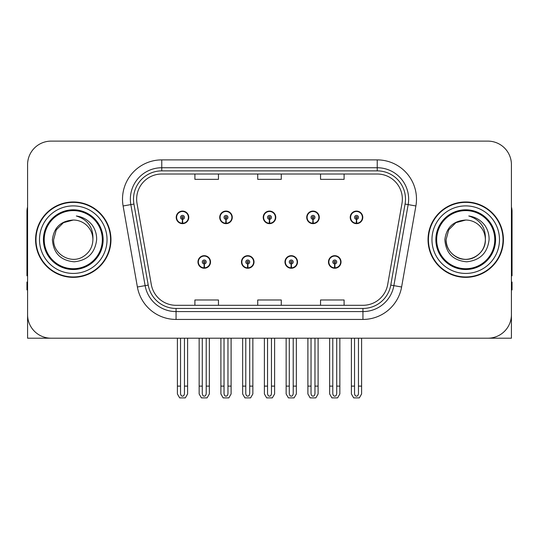 <?xml version="1.0" encoding="UTF-8"?>
<svg xmlns="http://www.w3.org/2000/svg" width="539" height="539" viewBox="0 0 539 539"><rect width="100%" height="100%" fill="white"/><g stroke="black" fill="none" stroke-linecap="round" stroke-linejoin="round"><path stroke-width="0.81" d="M197.968 261.961A6.279 6.279 0 0 0 204.247 268.247A6.279 6.279 0 0 0 210.533 261.961A6.279 6.279 0 0 0 204.247 255.681A6.279 6.279 0 0 0 197.968 261.961M241.465 261.961A6.279 6.279 0 0 0 247.751 268.247A6.279 6.279 0 0 0 254.031 261.961A6.279 6.279 0 0 0 247.751 255.681A6.279 6.279 0 0 0 241.465 261.961M284.969 261.961A6.279 6.279 0 0 0 291.249 268.247A6.279 6.279 0 0 0 297.535 261.961A6.279 6.279 0 0 0 291.249 255.681A6.279 6.279 0 0 0 284.969 261.961M306.718 217.365A6.279 6.279 0 0 0 312.997 223.645A6.279 6.279 0 0 0 319.283 217.365A6.279 6.279 0 0 0 312.997 211.079A6.279 6.279 0 0 0 306.718 217.365M263.221 217.365A6.279 6.279 0 0 0 269.5 223.645A6.279 6.279 0 0 0 275.779 217.365A6.279 6.279 0 0 0 269.5 211.079A6.279 6.279 0 0 0 263.221 217.365M219.717 217.365A6.279 6.279 0 0 0 226.003 223.645A6.279 6.279 0 0 0 232.282 217.365A6.279 6.279 0 0 0 226.003 211.079A6.279 6.279 0 0 0 219.717 217.365M176.219 217.365A6.279 6.279 0 0 0 182.499 223.645A6.279 6.279 0 0 0 188.778 217.365A6.279 6.279 0 0 0 182.499 211.079A6.279 6.279 0 0 0 176.219 217.365M328.467 261.961A6.279 6.279 0 0 0 334.753 268.247A6.279 6.279 0 0 0 341.032 261.961A6.279 6.279 0 0 0 334.753 255.681A6.279 6.279 0 0 0 328.467 261.961M350.222 217.365A6.279 6.279 0 0 0 356.501 223.645A6.279 6.279 0 0 0 362.781 217.365A6.279 6.279 0 0 0 356.501 211.079A6.279 6.279 0 0 0 350.222 217.365M440.599 338.202L511.423 338.202L511.423 164.678A23.554 23.554 0 0 0 487.862 141.117L51.138 141.117A23.554 23.554 0 0 0 27.577 164.678L27.577 338.202L98.401 338.202M35.587 239.66A37.69 37.69 0 0 0 73.277 277.349A37.69 37.69 0 0 0 110.967 239.66A37.69 37.69 0 0 0 73.277 201.97A37.69 37.69 0 0 0 35.587 239.66M428.033 239.66A37.69 37.69 0 0 0 465.723 277.349A37.69 37.69 0 0 0 503.413 239.66A37.69 37.69 0 0 0 465.723 201.97A37.69 37.69 0 0 0 428.033 239.66M136.643 199.147A25.124 25.124 0 0 1 161.767 174.016L377.233 174.016A25.124 25.124 0 0 1 401.973 203.506L387.689 284.545A25.124 25.124 0 0 1 362.942 305.303L176.058 305.303A25.124 25.124 0 0 1 151.311 284.545L137.027 203.506A25.124 25.124 0 0 1 136.643 199.147M133.504 199.147A28.271 28.271 0 0 0 133.935 204.052L148.218 285.091A28.271 28.271 0 0 0 176.058 308.449L362.942 308.449A28.271 28.271 0 0 0 390.782 285.091L405.065 204.052A28.271 28.271 0 0 0 377.233 170.876L161.767 170.876A28.271 28.271 0 0 0 133.504 199.147M123.108 205.965A39.259 39.259 0 0 1 161.767 159.888L377.233 159.888A39.259 39.259 0 0 1 415.892 205.965L401.609 286.997A39.259 39.259 0 0 1 362.942 319.438L176.058 319.438A39.259 39.259 0 0 1 137.391 286.997L123.108 205.965L130.836 204.598A31.41 31.41 0 0 1 161.767 167.737L377.233 167.737A31.41 31.41 0 0 1 408.164 204.598L393.874 285.63A31.41 31.41 0 0 1 362.942 311.589L176.058 311.589A31.41 31.41 0 0 1 145.126 285.63L130.836 204.598A31.41 31.41 0 0 1 130.364 199.147M487.862 141.117L51.138 141.117M27.577 164.678L27.577 314.648A23.554 23.554 0 0 0 51.138 338.202L487.862 338.202A23.554 23.554 0 0 0 511.423 314.648L511.423 164.678M257.723 174.016L257.723 179.339L281.277 179.339L281.277 174.016M194.902 174.016L194.902 179.339L218.463 179.339L218.463 174.016M320.537 174.016L320.537 179.339L344.098 179.339L344.098 174.016M281.277 305.303L281.277 299.987L257.723 299.987L257.723 305.303M218.463 305.303L218.463 299.987L194.902 299.987L194.902 305.303M344.098 305.303L344.098 299.987L320.537 299.987L320.537 305.303M336.713 338.202L336.713 393.389C336.592 395.08 335.932 396.017 334.753 396.199C333.567 396.017 332.913 395.08 332.785 393.389L332.785 386.106L329.646 386.106L329.646 393.955L331.916 397.883L337.589 397.883L339.853 393.955L339.853 338.202M334.665 263.921L334.497 267.843A5.889 5.889 0 0 1 328.864 261.961A5.889 5.889 0 0 1 334.753 256.072A5.889 5.889 0 0 1 340.641 261.961A5.889 5.889 0 0 1 335.009 267.843L334.834 263.921A1.961 1.961 0 0 0 336.713 261.961A1.961 1.961 0 0 0 334.753 260A1.961 1.961 0 0 0 332.785 261.961A1.961 1.961 0 0 0 334.665 263.921L334.719 262.749A0.788 0.788 0 0 1 333.964 261.961A0.788 0.788 0 0 1 334.753 261.179A0.788 0.788 0 0 1 335.534 261.961A0.788 0.788 0 0 1 334.786 262.749L334.834 263.921M340.83 263.531L340.426 263.531M340.426 260.391L340.83 260.391M329.073 263.531L328.669 263.531M328.669 260.391L329.073 260.391M329.646 338.202L329.646 386.106M332.785 338.202L332.785 386.106M336.713 386.106L339.853 386.106M358.462 338.202L358.462 393.389C358.341 395.08 357.687 396.017 356.501 396.199C355.316 396.017 354.662 395.08 354.541 393.389L354.541 386.106L351.394 386.106L351.394 393.955L353.665 397.883L359.338 397.883L361.602 393.955L361.602 338.202M356.414 219.326L356.245 223.247A5.889 5.889 0 0 1 350.613 217.365A5.889 5.889 0 0 1 356.501 211.477A5.889 5.889 0 0 1 362.39 217.365A5.889 5.889 0 0 1 356.757 223.247L356.589 219.326A1.961 1.961 0 0 0 358.462 217.365A1.961 1.961 0 0 0 356.501 215.398A1.961 1.961 0 0 0 354.541 217.365A1.961 1.961 0 0 0 356.414 219.326L356.468 218.147A0.788 0.788 0 0 1 355.713 217.365A0.788 0.788 0 0 1 356.501 216.577A0.788 0.788 0 0 1 357.283 217.365A0.788 0.788 0 0 1 356.535 218.147L356.589 219.326M362.585 218.935L362.174 218.935M362.174 215.789L362.585 215.789M350.822 218.935L350.417 218.935M350.417 215.789L350.822 215.789M351.394 338.202L351.394 386.106M354.541 338.202L354.541 386.106M358.462 386.106L361.602 386.106M293.216 338.202L293.216 393.389C293.088 395.08 292.434 396.017 291.249 396.199C290.07 396.017 289.409 395.08 289.288 393.389L289.288 386.106L286.148 386.106L286.148 393.955L288.412 397.883L294.085 397.883L296.356 393.955L296.356 338.202M291.168 263.921L290.993 267.843A5.889 5.889 0 0 1 285.36 261.961A5.889 5.889 0 0 1 291.249 256.072A5.889 5.889 0 0 1 297.137 261.961A5.889 5.889 0 0 1 291.505 267.843L291.336 263.921A1.961 1.961 0 0 0 293.216 261.961A1.961 1.961 0 0 0 291.249 260A1.961 1.961 0 0 0 289.288 261.961A1.961 1.961 0 0 0 291.168 263.921L291.215 262.749A0.788 0.788 0 0 1 290.467 261.961A0.788 0.788 0 0 1 291.249 261.179A0.788 0.788 0 0 1 292.037 261.961A0.788 0.788 0 0 1 291.282 262.749L291.336 263.921M297.333 263.531L296.928 263.531M296.928 260.391L297.333 260.391M285.576 263.531L285.165 263.531M285.165 260.391L285.576 260.391M286.148 338.202L286.148 386.106M289.288 338.202L289.288 386.106M293.216 386.106L296.356 386.106M249.712 338.202L249.712 393.389C249.591 395.08 248.93 396.017 247.751 396.199C246.566 396.017 245.912 395.08 245.784 393.389L245.784 386.106L242.644 386.106L242.644 393.955L244.915 397.883L250.588 397.883L252.852 393.955L252.852 338.202M247.664 263.921L247.495 267.843A5.889 5.889 0 0 1 241.863 261.961A5.889 5.889 0 0 1 247.751 256.072A5.889 5.889 0 0 1 253.64 261.961A5.889 5.889 0 0 1 248.007 267.843L247.832 263.921A1.961 1.961 0 0 0 249.712 261.961A1.961 1.961 0 0 0 247.751 260A1.961 1.961 0 0 0 245.784 261.961A1.961 1.961 0 0 0 247.664 263.921L247.718 262.749A0.788 0.788 0 0 1 246.963 261.961A0.788 0.788 0 0 1 247.751 261.179A0.788 0.788 0 0 1 248.533 261.961A0.788 0.788 0 0 1 247.785 262.749L247.832 263.921M253.835 263.531L253.424 263.531M253.424 260.391L253.835 260.391M242.072 263.531L241.667 263.531M241.667 260.391L242.072 260.391M242.644 338.202L242.644 386.106M245.784 338.202L245.784 386.106M249.712 386.106L252.852 386.106M206.215 338.202L206.215 393.389C206.087 395.08 205.433 396.017 204.247 396.199C203.068 396.017 202.408 395.08 202.287 393.389L202.287 386.106L199.147 386.106L199.147 393.955L201.411 397.883L207.084 397.883L209.354 393.955L209.354 338.202M204.166 263.921L203.991 267.843A5.889 5.889 0 0 1 198.359 261.961A5.889 5.889 0 0 1 204.247 256.072A5.889 5.889 0 0 1 210.136 261.961A5.889 5.889 0 0 1 204.503 267.843L204.335 263.921A1.961 1.961 0 0 0 206.215 261.961A1.961 1.961 0 0 0 204.247 260A1.961 1.961 0 0 0 202.287 261.961A1.961 1.961 0 0 0 204.166 263.921L204.214 262.749A0.788 0.788 0 0 1 203.466 261.961A0.788 0.788 0 0 1 204.247 261.179A0.788 0.788 0 0 1 205.036 261.961A0.788 0.788 0 0 1 204.281 262.749L204.335 263.921M210.331 263.531L209.927 263.531M209.927 260.391L210.331 260.391M198.574 263.531L198.17 263.531M198.17 260.391L198.574 260.391M199.147 338.202L199.147 386.106M202.287 338.202L202.287 386.106M206.215 386.106L209.354 386.106M314.965 338.202L314.965 393.389C314.837 395.08 314.183 396.017 312.997 396.199C311.818 396.017 311.165 395.08 311.037 393.389L311.037 386.106L307.897 386.106L307.897 393.955L310.161 397.883L315.841 397.883L318.104 393.955L318.104 338.202M312.916 219.326L312.741 223.247A5.889 5.889 0 0 1 307.109 217.365A5.889 5.889 0 0 1 312.997 211.477A5.889 5.889 0 0 1 318.893 217.365A5.889 5.889 0 0 1 313.26 223.247L313.085 219.326A1.961 1.961 0 0 0 314.965 217.365A1.961 1.961 0 0 0 312.997 215.398A1.961 1.961 0 0 0 311.037 217.365A1.961 1.961 0 0 0 312.916 219.326L312.964 218.147A0.788 0.788 0 0 1 312.216 217.365A0.788 0.788 0 0 1 312.997 216.577A0.788 0.788 0 0 1 313.786 217.365A0.788 0.788 0 0 1 313.038 218.147L313.085 219.326M319.081 218.935L318.677 218.935M318.677 215.789L319.081 215.789M307.324 218.935L306.92 218.935M306.92 215.789L307.324 215.789M307.897 338.202L307.897 386.106M311.037 338.202L311.037 386.106M314.965 386.106L318.104 386.106M271.461 338.202L271.461 393.389C271.339 395.08 270.686 396.017 269.5 396.199C268.314 396.017 267.661 395.08 267.539 393.389L267.539 386.106L264.393 386.106L264.393 393.955L266.664 397.883L272.336 397.883L274.607 393.955L274.607 338.202M269.412 219.326L269.244 223.247A5.889 5.889 0 0 1 263.611 217.365A5.889 5.889 0 0 1 269.5 211.477A5.889 5.889 0 0 1 275.389 217.365A5.889 5.889 0 0 1 269.756 223.247L269.588 219.326A1.961 1.961 0 0 0 271.461 217.365A1.961 1.961 0 0 0 269.5 215.398A1.961 1.961 0 0 0 267.539 217.365A1.961 1.961 0 0 0 269.412 219.326L269.466 218.147A0.788 0.788 0 0 1 268.712 217.365A0.788 0.788 0 0 1 269.5 216.577A0.788 0.788 0 0 1 270.288 217.365A0.788 0.788 0 0 1 269.534 218.147L269.588 219.326M275.584 218.935L275.173 218.935M275.173 215.789L275.584 215.789M263.827 218.935L263.416 218.935M263.416 215.789L263.827 215.789M264.393 338.202L264.393 386.106M267.539 338.202L267.539 386.106M271.461 386.106L274.607 386.106M227.963 338.202L227.963 393.389C227.835 395.08 227.182 396.017 226.003 396.199C224.817 396.017 224.163 395.08 224.035 393.389L224.035 386.106L220.896 386.106L220.896 393.955L223.159 397.883L228.839 397.883L231.103 393.955L231.103 338.202M225.915 219.326L225.74 223.247A5.889 5.889 0 0 1 220.107 217.365A5.889 5.889 0 0 1 226.003 211.477A5.889 5.889 0 0 1 231.891 217.365A5.889 5.889 0 0 1 226.259 223.247L226.084 219.326A1.961 1.961 0 0 0 227.963 217.365A1.961 1.961 0 0 0 226.003 215.398A1.961 1.961 0 0 0 224.035 217.365A1.961 1.961 0 0 0 225.915 219.326L225.962 218.147A0.788 0.788 0 0 1 225.214 217.365A0.788 0.788 0 0 1 226.003 216.577A0.788 0.788 0 0 1 226.784 217.365A0.788 0.788 0 0 1 226.036 218.147L226.084 219.326M232.08 218.935L231.676 218.935M231.676 215.789L232.08 215.789M220.323 218.935L219.919 218.935M219.919 215.789L220.323 215.789M220.896 338.202L220.896 386.106M224.035 338.202L224.035 386.106M227.963 386.106L231.103 386.106M184.459 338.202L184.459 393.389C184.338 395.08 183.684 396.017 182.499 396.199C181.313 396.017 180.659 395.08 180.538 393.389L180.538 386.106L177.398 386.106L177.398 393.955L179.662 397.883L185.335 397.883L187.606 393.955L187.606 338.202M182.411 219.326L182.243 223.247A5.889 5.889 0 0 1 176.61 217.365A5.889 5.889 0 0 1 182.499 211.477A5.889 5.889 0 0 1 188.387 217.365A5.889 5.889 0 0 1 182.755 223.247L182.586 219.326A1.961 1.961 0 0 0 184.459 217.365A1.961 1.961 0 0 0 182.499 215.398A1.961 1.961 0 0 0 180.538 217.365A1.961 1.961 0 0 0 182.411 219.326L182.465 218.147A0.788 0.788 0 0 1 181.717 217.365A0.788 0.788 0 0 1 182.499 216.577A0.788 0.788 0 0 1 183.287 217.365A0.788 0.788 0 0 1 182.532 218.147L182.586 219.326M188.583 218.935L188.178 218.935M188.178 215.789L188.583 215.789M176.826 218.935L176.415 218.935M176.415 215.789L176.826 215.789M177.398 338.202L177.398 386.106M180.538 338.202L180.538 386.106M184.459 386.106L187.606 386.106M27.577 289.915L26.95 289.915L26.95 282.065L27.577 282.065M27.577 275.739A15.705 15.705 0 0 0 26.95 275.779L26.95 211.396A15.705 15.705 0 0 1 27.577 206.996M511.423 282.065L512.05 282.065L512.05 289.915L511.423 289.915M511.423 206.996A15.705 15.705 0 0 1 512.05 211.396L512.05 275.779A15.705 15.705 0 0 0 511.423 275.739M102.329 239.66A29.052 29.052 0 0 1 73.277 268.712A29.052 29.052 0 0 1 44.225 239.66A29.052 29.052 0 0 1 73.277 210.608A29.052 29.052 0 0 1 102.329 239.66M52.404 239.66C53.415 253.209 60.698 260.586 74.254 261.799C87.587 260.384 95.053 253.007 96.643 239.66C96.764 234.411 95.329 229.614 92.337 225.275C88.241 220.02 82.898 216.921 76.322 215.977C87.918 219.69 93.449 227.586 92.91 239.66C92.641 247.064 89.373 252.73 83.094 256.665C70.858 264.501 52.977 254.179 53.644 239.66L56.278 229.85L63.461 222.661L73.277 220.033C60.934 220.842 53.974 227.384 52.404 239.66M35.978 239.66A37.299 37.299 0 0 1 73.277 202.368A37.299 37.299 0 0 1 110.576 239.66A37.299 37.299 0 0 1 73.277 276.958A37.299 37.299 0 0 1 35.978 239.66M92.91 239.66C92.641 247.064 89.373 252.73 83.094 256.665C70.858 264.501 52.977 254.179 53.644 239.66L56.278 229.85L63.461 222.661L73.277 220.033L63.461 222.661L56.278 229.85L53.644 239.66L56.278 229.85L63.461 222.661L73.277 220.033A19.633 19.633 0 0 1 92.91 239.66M494.775 239.66A29.052 29.052 0 0 1 465.723 268.712A29.052 29.052 0 0 1 436.671 239.66A29.052 29.052 0 0 1 465.723 210.608A29.052 29.052 0 0 1 494.775 239.66M444.85 239.66C445.861 253.209 453.144 260.586 466.7 261.799C480.033 260.384 487.499 253.007 489.089 239.66C489.21 234.411 487.775 229.614 484.783 225.275C480.687 220.02 475.344 216.921 468.768 215.977C480.364 219.69 485.895 227.586 485.356 239.66C485.087 247.064 481.819 252.73 475.539 256.665C463.304 264.501 445.423 254.179 446.09 239.66L448.724 229.85L455.906 222.661L465.723 220.033C453.38 220.842 446.42 227.384 444.85 239.66M428.424 239.66A37.299 37.299 0 0 1 465.723 202.368A37.299 37.299 0 0 1 503.022 239.66A37.299 37.299 0 0 1 465.723 276.958A37.299 37.299 0 0 1 428.424 239.66M485.356 239.66C486.023 254.179 468.142 264.501 455.906 256.665C449.627 252.73 446.359 247.064 446.09 239.66L448.724 229.85L455.906 222.661L465.723 220.033L455.906 222.661L448.724 229.85L446.09 239.66L448.724 229.85L455.906 222.661L465.723 220.033A19.633 19.633 0 0 1 485.356 239.66C485.087 247.064 481.819 252.73 475.539 256.665C463.304 264.501 445.423 254.179 446.09 239.66M377.233 159.888L377.233 170.876M130.836 204.598L133.935 204.052M176.058 319.438L176.058 308.449M362.942 308.449L362.942 319.438M390.782 285.091L401.609 286.997M137.391 286.997L148.218 285.091M405.065 204.052L415.892 205.965M161.767 159.888L161.767 170.876M334.497 267.843A5.889 5.889 0 0 1 328.864 261.961M356.245 223.247A5.889 5.889 0 0 1 350.613 217.365M290.993 267.843A5.889 5.889 0 0 1 285.36 261.961M247.495 267.843A5.889 5.889 0 0 1 241.863 261.961M203.991 267.843A5.889 5.889 0 0 1 198.359 261.961M312.741 223.247A5.889 5.889 0 0 1 307.109 217.365M269.244 223.247A5.889 5.889 0 0 1 263.611 217.365M225.74 223.247A5.889 5.889 0 0 1 220.107 217.365M182.243 223.247A5.889 5.889 0 0 1 176.61 217.365M103.138 239.66A29.861 29.861 0 0 1 73.277 269.52A29.861 29.861 0 0 1 43.416 239.66A29.861 29.861 0 0 1 73.277 209.806A29.861 29.861 0 0 1 103.138 239.66M39.515 239.66A33.762 33.762 0 0 1 73.277 205.898A33.762 33.762 0 0 1 107.039 239.66A33.762 33.762 0 0 1 73.277 273.428A33.762 33.762 0 0 1 39.515 239.66M495.584 239.66A29.861 29.861 0 0 1 465.723 269.52A29.861 29.861 0 0 1 435.862 239.66A29.861 29.861 0 0 1 465.723 209.806A29.861 29.861 0 0 1 495.584 239.66M431.961 239.66A33.762 33.762 0 0 1 465.723 205.898A33.762 33.762 0 0 1 499.485 239.66A33.762 33.762 0 0 1 465.723 273.428A33.762 33.762 0 0 1 431.961 239.66"/></g></svg>

